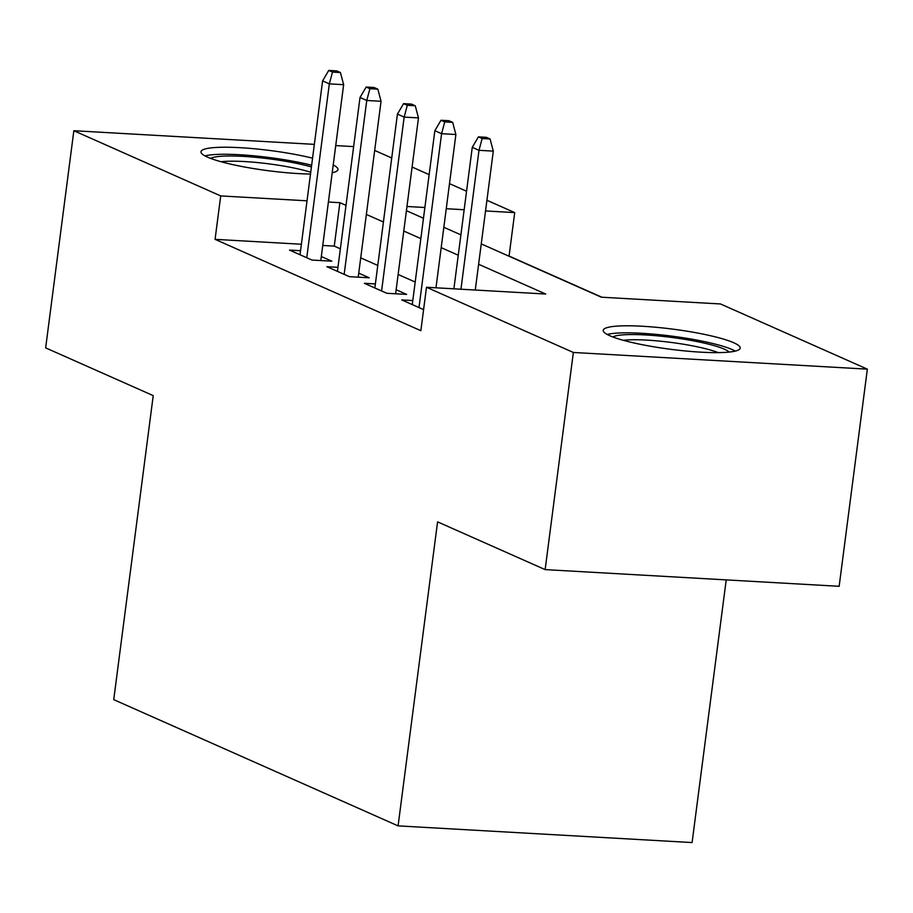 <?xml version="1.0" encoding="UTF-8"?>
<svg xmlns="http://www.w3.org/2000/svg" width="913" height="913" viewBox="0 0 913 913"><rect width="100%" height="100%" fill="white"/><g stroke="black" fill="none" stroke-linecap="round" stroke-linejoin="round"><path stroke-width="1.37" d="M609.724 335.699A69.068 10.134 -172.6 0 1 603.219 330.323A69.068 10.134 -172.6 0 1 657.394 327.402A69.068 10.134 -172.6 0 1 733.687 342.729A69.068 10.134 -172.6 0 1 740.203 348.115A69.068 10.134 -172.6 0 1 686.028 351.026A69.068 10.134 -172.6 0 1 609.724 335.699M310.5 174.052A69.068 10.134 -172.6 0 1 207.513 157.139A69.068 10.134 -172.6 0 1 200.997 151.763A69.068 10.134 -172.6 0 1 240.564 147.712A69.068 10.134 -172.6 0 1 312.566 158.177M726.212 579.892L692.088 842.562L398.091 825.877L113.737 699.643L153.224 395.626L45.65 347.876L73.85 130.719L314.357 144.368M374.672 150.44L391.734 158.006M412.083 167.045L429.144 174.623M449.504 183.65L466.554 191.228M486.914 200.267L514.715 212.603L485.533 210.949M601.85 297.227L509.066 256.039L514.715 212.603M481.254 243.897L601.302 297.193L720.494 303.961L867.35 369.149L573.353 352.464L426.497 287.264L545.677 294.032L478.606 264.256M573.353 352.464L545.141 569.609L839.15 586.306L867.35 369.149M333.211 164.991A69.068 10.134 -172.6 0 1 337.993 169.556A69.068 10.134 -172.6 0 1 332.206 172.74M412.79 300.548L401.754 299.921L423.586 309.61M375.369 283.932L364.344 283.304L386.792 293.278L406.662 294.397L396.151 289.741M337.958 267.326L326.934 266.699L349.382 276.662L369.24 277.792L358.741 273.124M301.381 244.239L215.069 239.343L420.847 330.7L426.497 287.264M415.198 282.037L398.136 274.471M377.777 265.432L360.715 257.854M340.366 248.815L334.261 246.111L322.757 245.46M300.548 250.71L289.512 250.094L311.961 260.057L331.83 261.186L321.319 256.519M335.733 145.589L353.639 146.605M545.141 569.609L437.578 521.859L398.091 825.877M215.069 239.343L220.706 195.918L73.85 130.719M346.004 205.391L339.898 202.675L328.395 202.024M307.019 200.814L220.706 195.918M458.246 255.218L441.196 247.651M420.836 238.613L403.774 231.035M383.414 221.996L366.364 214.429M406.422 210.675L423.472 218.253M443.832 227.291L460.894 234.858M464.158 209.739L446.252 208.712M424.876 207.502L406.97 206.486M334.261 246.111L339.898 202.675M320.794 260.559L343.642 84.681L329.331 83.87L306.757 257.74M332.48 72.093L340.435 72.549L336.692 70.883L328.737 70.438L332.48 72.093L329.331 83.87L322.597 80.88L300.023 254.75M343.642 84.681L340.435 72.549M328.737 70.438L322.597 80.88M210.606 158.406A59.767 8.776 -172.6 0 1 252.387 157.036A59.767 8.776 -172.6 0 1 311.424 166.931M310.74 172.226A55.339 8.126 7.4 0 0 221.083 161.738M333.074 172.546A68.623 10.077 7.4 0 0 332.286 172.112M311.653 165.207A68.623 10.077 7.4 0 0 204.991 155.906M612.817 336.954A59.767 8.776 -172.6 0 1 622.118 334.934A59.767 8.776 -172.6 0 1 683.62 339.157A59.767 8.776 -172.6 0 1 729.225 352.076M718.234 352.623A55.339 8.126 7.4 0 0 625.154 340.104A55.339 8.126 7.4 0 0 623.294 340.298M735.285 351.094A68.623 10.077 7.4 0 0 680.333 337.319A68.623 10.077 7.4 0 0 614.905 333.268A68.623 10.077 7.4 0 0 607.202 334.466M358.216 277.164L381.052 101.297L366.752 100.476L344.167 274.357M369.902 88.709L377.845 89.154L374.102 87.5L366.159 87.043L369.902 88.709L366.752 100.476L360.019 97.486L337.433 271.366M381.052 101.297L377.845 89.154M366.159 87.043L360.019 97.486M395.626 293.781L418.474 117.903L404.162 117.092L381.588 290.962M407.312 105.315L415.255 105.771L411.523 104.105L403.569 103.648L407.312 105.315L404.162 117.092L397.429 114.102L374.855 287.972M418.474 117.903L415.255 105.771M403.569 103.648L397.429 114.102M435.98 287.8L455.884 134.508L441.584 133.697L418.999 307.567M444.734 121.92L452.677 122.376L448.934 120.71L440.99 120.265L444.734 121.92L441.584 133.697L434.85 130.707L412.265 304.588M455.884 134.508L452.677 122.376M440.99 120.265L434.85 130.707M475.262 290.037L493.305 151.124L478.994 150.314L460.951 289.227M482.144 138.536L490.087 138.981L486.355 137.327L478.401 136.87L482.144 138.536L478.994 150.314L472.261 147.324L453.887 288.828M493.305 151.124L490.087 138.981M478.401 136.87L472.261 147.324"/></g></svg>
